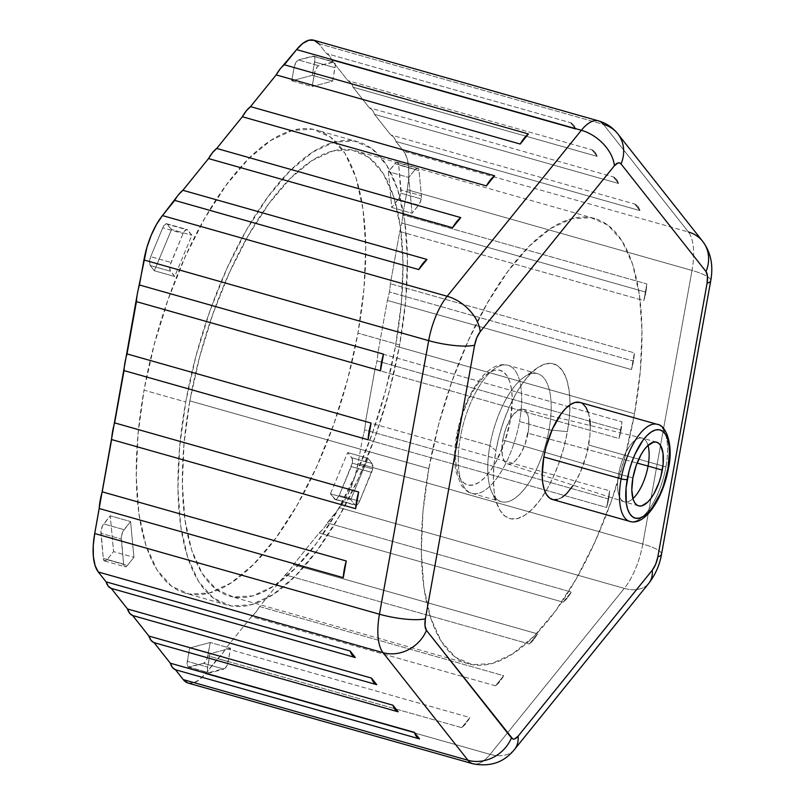 <?xml version="1.0" encoding="UTF-8"?>
<svg xmlns="http://www.w3.org/2000/svg" width="804" height="804" viewBox="0 0 804 804"><rect width="100%" height="100%" fill="white"/><g stroke="black" fill="none" stroke-linecap="round" stroke-linejoin="round"><path stroke-width="0.6" stroke-dasharray="4.02 3.01" d="M495.917 450.702L489.887 445.597A66.531 27.055 105.8 0 0 491.626 491.746A66.531 27.055 105.8 0 0 521.515 492.349A66.531 27.055 105.8 0 0 549.031 429.838L567.403 431.647A80.41 32.703 -74.2 0 1 545.253 492.219A80.41 32.703 -74.2 0 1 498.018 506.48A80.41 32.703 -74.2 0 1 495.917 450.702A80.41 32.703 -74.2 0 1 537.283 367.93A80.41 32.703 -74.2 0 1 570.006 404.854A80.41 32.703 -74.2 0 1 567.403 431.647L549.031 429.838A66.531 27.055 -74.2 0 1 501.324 501.726A66.531 27.055 -74.2 0 1 489.887 445.597L460.401 437.245A66.531 27.055 105.8 0 0 471.827 493.365A66.531 27.055 105.8 0 0 519.535 421.477L549.031 429.838L519.535 421.477A66.531 27.055 -74.2 0 1 473.154 493.656A66.531 27.055 -74.2 0 1 460.401 437.245A66.531 27.055 -74.2 0 1 506.781 365.066A66.531 27.055 -74.2 0 1 519.535 421.477A66.531 27.055 105.8 0 0 508.108 365.358A66.531 27.055 105.8 0 0 460.401 437.245L489.887 445.597A66.531 27.055 -74.2 0 1 537.595 373.709A66.531 27.055 -74.2 0 1 549.031 429.838A66.531 27.055 105.8 0 0 524.107 377.116A66.531 27.055 105.8 0 0 489.887 445.597L495.917 450.702L499.324 435.436L503.967 420.402L509.676 406.151L516.228 393.256L523.364 382.201L530.831 373.408L538.328 367.227L545.564 363.88L552.278 363.508L558.187 366.121L563.081 371.619L566.77 379.789L569.101 390.312L570.006 402.794L569.423 416.753L567.403 431.647L563.996 446.913L559.363 461.958L553.654 476.199L547.102 489.093L539.956 500.148L532.489 508.942L524.992 515.123L517.756 518.469L511.053 518.841L505.133 516.228L500.239 510.731L496.56 502.56L494.219 492.038L493.324 479.556L493.897 465.596L495.917 450.702M457.386 434.693A59.586 24.231 105.8 0 0 473.556 484.902A59.586 24.231 105.8 0 0 510.349 420.572L512.279 399.196L511.615 389.94L509.877 382.141L507.143 376.091L503.525 372.021L499.143 370.081L494.169 370.363L488.802 372.835L483.254 377.418L477.717 383.93L472.43 392.121L467.566 401.678L463.345 412.241L459.898 423.386L455.878 445.728L455.456 456.069L456.119 465.325L457.848 473.124L460.581 479.174L464.209 483.244L468.591 485.184L473.556 484.902L478.923 482.43L484.48 477.847L490.008 471.335L495.304 463.144L504.389 443.034L510.349 420.572A59.586 24.231 105.8 0 0 494.169 370.363A59.586 24.231 105.8 0 0 457.386 434.693M552.489 499.505A50.441 20.522 105.8 0 0 588.659 444.994L665.943 466.893A50.441 20.522 -74.2 0 1 629.773 521.404M630.778 521.625A50.441 20.522 105.8 0 0 665.943 466.893A50.441 20.522 105.8 0 0 656.275 424.12M618.648 473.908L632.889 477.948L618.648 473.908A33.095 13.457 -74.2 0 1 642.175 438.1A33.095 13.457 -74.2 0 1 648.004 445.416A33.095 13.457 105.8 0 0 642.376 438.15A33.095 13.457 105.8 0 0 618.648 473.908L544.76 452.24L618.648 473.908A33.095 13.457 105.8 0 0 624.336 501.827A33.095 13.457 105.8 0 0 632.939 498.601A33.095 13.457 -74.2 0 1 624.135 501.766A33.095 13.457 -74.2 0 1 618.648 473.908M528.017 433.205A28.401 11.557 105.8 0 0 522.962 409.196A28.401 11.557 105.8 0 0 502.761 439.929L544.76 452.24L502.761 439.929L505.605 429.225L509.937 419.638L512.46 415.738L517.746 410.442L522.67 409.135L524.761 410.05L527.786 414.884L528.62 418.603L528.731 427.939L525.173 443.908L520.841 453.496L515.686 460.501L513.032 462.682L510.48 463.868L508.108 463.998L506.017 463.074L504.289 461.134L502.168 454.531L502.761 439.929A28.401 11.557 105.8 0 0 507.475 463.838A28.401 11.557 105.8 0 0 528.017 433.205L637.09 463.064L528.017 433.205M421.206 198.95A6.945 2.824 -74.2 0 1 418.623 205.141L398.281 199.382A6.945 2.824 105.8 0 0 400.864 193.191L421.206 198.95L400.864 193.191L399.116 198.146L391.739 207.472L388.392 171.694L396.221 162.458L397.397 162.307L398.704 164.91L400.864 193.191A6.945 2.824 105.8 0 0 401.055 189.965L421.396 195.724A6.945 2.824 -74.2 0 1 421.206 198.95L421.396 195.724L401.055 189.965L398.704 164.91L419.045 170.679L421.396 195.724L419.045 170.679L398.704 164.91A6.945 2.824 105.8 0 0 397.327 162.287A6.945 2.824 105.8 0 0 394.935 163.594L415.266 169.363A6.945 2.824 -74.2 0 1 417.668 168.046A6.945 2.824 -74.2 0 1 419.045 170.679L417.728 168.066L415.266 169.363L394.935 163.594L388.392 171.694L391.739 207.472L412.08 213.241L408.723 177.453L388.392 171.694L408.723 177.453L415.266 169.363L408.723 177.453L412.08 213.241L391.739 207.472L398.281 199.382L418.623 205.141L412.08 213.241L419.457 203.914L421.206 198.95M372.634 468.923A6.945 2.824 -74.2 0 1 371.619 472.37L351.278 466.601A6.945 2.824 105.8 0 0 352.293 463.154L372.634 468.923L352.293 463.154L339.228 495.495L336.796 499.103L335.559 499.585L330.434 493.807L347.65 452.541L352.242 458.682L352.293 463.154A6.945 2.824 105.8 0 0 351.79 457.788L372.131 463.556A6.945 2.824 -74.2 0 1 372.634 468.923L372.131 463.556L351.79 457.788L347.65 452.541L330.434 493.807L350.765 499.575L367.981 458.31L347.65 452.541L367.981 458.31L372.131 463.556L367.981 458.31L350.765 499.575L330.434 493.807L334.575 499.053L354.916 504.822L350.765 499.575L354.916 504.822L334.575 499.053A6.945 2.824 105.8 0 0 335.268 499.545A6.945 2.824 105.8 0 0 339.228 495.495L359.569 501.254A6.945 2.824 -74.2 0 1 355.599 505.314A6.945 2.824 -74.2 0 1 354.916 504.822L355.901 505.354L357.137 504.862L359.569 501.254L339.228 495.495L351.278 466.601L371.619 472.37L359.569 501.254L372.634 468.923M188.196 683.098A49.747 20.231 105.8 0 0 205.372 673.702L217.643 658.516L461.707 727.67L469.888 717.55L225.823 648.396L251.451 616.678L495.515 685.832L503.696 675.712L259.632 606.558L285.269 574.85L529.333 644.004L537.514 633.874L293.45 564.72L319.087 533.012L563.142 602.166L571.322 592.045L327.268 522.891L339.539 507.706A49.747 20.231 105.8 0 0 358.041 463.345L362.544 438.321L606.608 507.475L609.613 490.792L365.549 421.638L609.613 490.792A33.115 13.467 -74.2 0 1 608.628 499.003L364.564 429.849A33.115 13.467 105.8 0 0 365.549 421.638L374.955 369.368L619.01 438.522L622.015 421.849L377.95 352.695L622.015 421.849A33.115 13.467 -74.2 0 1 621.03 430.05L376.965 360.895A33.115 13.467 105.8 0 0 377.95 352.695L387.357 300.425L631.421 369.579L634.426 352.896L390.362 283.742L634.426 352.896A33.115 13.467 -74.2 0 1 633.431 361.096L389.377 291.942A33.115 13.467 105.8 0 0 390.362 283.742L399.769 231.472L643.823 300.626L646.828 283.943L402.764 214.789L646.828 283.943A33.115 13.467 -74.2 0 1 645.843 292.143L401.779 222.989A33.115 13.467 105.8 0 0 402.764 214.789L407.266 189.764L692.013 270.445L642.778 544.027A49.747 20.231 -74.2 0 1 624.276 588.387L490.108 754.373A49.747 20.231 -74.2 0 1 472.943 763.78M185.724 401.97A240.657 97.887 -74.2 0 1 358.293 141.926A240.657 97.887 -74.2 0 1 399.648 344.956L357.951 333.137A240.657 97.887 105.8 0 0 316.595 130.107A240.657 97.887 105.8 0 0 144.027 390.161L185.724 401.97L144.027 390.161L154.207 344.484L168.096 299.46L185.181 256.838L204.789 218.236L226.175 185.151L248.506 158.84L270.948 140.338L292.606 130.328L312.676 129.213L330.374 137.022L345.016 153.474L356.051 177.925L363.046 209.432L365.74 246.788L364.011 288.556L357.951 333.137L347.77 378.815L333.881 423.829L316.796 466.461L297.189 505.063L275.802 538.147L253.471 564.448L231.029 582.96L209.372 592.97L189.302 594.086L171.604 586.267L156.961 569.825L145.926 545.373L138.931 513.867L136.238 476.511L137.966 434.733L144.027 390.161A240.657 97.887 105.8 0 0 185.382 593.191A240.657 97.887 105.8 0 0 357.951 333.137L399.648 344.956A240.657 97.887 -74.2 0 1 227.08 605A240.657 97.887 -74.2 0 1 185.724 401.97L195.895 356.293L209.794 311.279L226.869 268.647L246.476 230.055L267.863 196.96L290.204 170.659L312.635 152.147L334.303 142.137L354.373 141.022L372.071 148.84L386.714 165.282L397.749 189.734L404.744 221.241L407.427 258.597L405.708 300.374L399.648 344.956L389.468 390.633L375.579 435.647L358.494 478.269L338.886 516.871L317.5 549.956L295.158 576.267L272.727 594.779L251.059 604.779L230.989 605.904L213.301 598.086L198.648 581.634L187.623 557.192L180.629 525.685L177.935 488.319L179.654 446.552L185.724 401.97M428.813 468.591A231.401 94.118 -74.2 0 1 594.739 218.537A231.401 94.118 -74.2 0 1 634.507 413.758L395.528 346.052A231.401 94.118 105.8 0 0 355.76 150.83A231.401 94.118 105.8 0 0 189.834 400.874L428.813 468.591L189.834 400.874A231.401 94.118 105.8 0 0 229.602 596.096A231.401 94.118 105.8 0 0 395.528 346.052L634.507 413.758A231.401 94.118 -74.2 0 1 468.581 663.813A231.401 94.118 -74.2 0 1 428.813 468.591L422.984 511.455L421.326 551.614L423.909 587.543L430.642 617.834L441.245 641.341L455.325 657.159L472.35 664.677L491.636 663.601L512.47 653.974L534.047 636.175L555.524 610.889L576.086 579.071L594.94 541.956L611.362 500.972L624.728 457.687L634.507 413.758L640.336 370.895L641.994 330.735L639.411 294.807L632.688 264.516L622.075 241.009L607.995 225.19L590.98 217.673L571.684 218.748L550.851 228.376L529.273 246.175L507.796 271.471L487.234 303.279L468.38 340.393L451.959 381.387L438.602 424.673L428.813 468.591M187.734 682.948L193.161 683.048L199.171 679.893L205.372 673.702L490.108 754.373L205.372 673.702L221.814 654.345L225.823 648.396L251.451 616.678L255.632 612.517L259.632 606.558L285.269 574.85L289.44 570.679L293.45 564.72L319.087 533.012L323.258 528.841L339.539 507.706L624.276 588.387L339.539 507.706L345.479 498.882L350.775 488.048L355.066 475.928L358.041 463.345L642.778 544.027L358.041 463.345L362.544 438.321A33.115 13.467 105.8 0 0 364.564 429.849A33.115 13.467 105.8 0 0 365.549 421.638L374.955 369.368A33.115 13.467 105.8 0 0 376.965 360.895A33.115 13.467 105.8 0 0 377.95 352.695L387.357 300.425A33.115 13.467 105.8 0 0 389.377 291.942A33.115 13.467 105.8 0 0 390.362 283.742L399.769 231.472A33.115 13.467 105.8 0 0 401.779 222.989A33.115 13.467 105.8 0 0 402.764 214.789L407.266 189.764A49.747 20.231 105.8 0 0 403.658 151.293L688.405 231.974A49.747 20.231 -74.2 0 1 692.013 270.445L407.266 189.764L408.744 177.583L408.603 166.639L406.874 157.674L403.658 151.293L395.89 141.454L639.954 210.608L634.778 204.045L390.714 134.891L374.483 114.339L618.547 183.493L613.372 176.93L369.307 107.776L353.077 87.224L597.141 156.378L591.965 149.815L347.901 80.661L331.67 60.109L575.734 129.263L570.559 122.7L326.494 53.546L318.726 43.707L603.462 124.389L688.405 231.974L403.658 151.293L395.89 141.454L393.739 137.142L390.714 134.891L374.483 114.339L372.322 110.027L369.307 107.776L353.077 87.224L350.916 82.912L347.901 80.661L331.67 60.109L329.509 55.798L326.494 53.546L318.726 43.707A49.747 20.231 105.8 0 0 313.781 40.2M617.995 134.077A34.713 30.421 -38.3 0 0 603.462 124.389L318.726 43.707M590.257 425.507L589.925 435.647L586.528 454.572L580.036 472.943L573.332 485.254M562.056 497.364L557.514 499.465M553.303 499.696L552.549 499.525M579.171 402.251L582.88 403.889M588.257 412.462L589.724 419.065M107.043 559.705L104.58 560.991L103.274 558.378L100.982 530.972L102.48 525.876L110.238 515.816L113.585 551.604L107.043 559.705L127.384 565.463A6.945 2.824 -74.2 0 1 124.992 566.78A6.945 2.824 -74.2 0 1 123.605 564.147L121.263 539.092A6.945 2.824 -74.2 0 1 124.027 529.675L130.58 521.585L133.926 557.363L113.585 551.604L110.238 515.816L130.58 521.585L110.238 515.816L103.696 523.917L124.027 529.675L103.696 523.917A6.945 2.824 105.8 0 0 100.922 533.333L121.263 539.092L100.922 533.333L103.274 558.378L123.605 564.147L103.274 558.378A6.945 2.824 105.8 0 0 104.651 561.011A6.945 2.824 105.8 0 0 107.043 559.705L113.585 551.604L133.926 557.363L127.384 565.463L107.043 559.705M150.187 265.501L149.484 261.833L150.7 256.687L162.75 227.803L163.895 225.633L166.418 223.703L171.543 229.492L154.328 270.757L150.187 265.501L170.528 271.27A6.945 2.824 -74.2 0 1 171.041 262.456L183.091 233.572A6.945 2.824 -74.2 0 1 187.051 229.512A6.945 2.824 -74.2 0 1 187.744 230.004L191.885 235.25L174.669 276.516L154.328 270.757L171.543 229.492L191.885 235.25L171.543 229.492L167.403 224.236L187.744 230.004L167.403 224.236A6.945 2.824 105.8 0 0 166.709 223.753A6.945 2.824 105.8 0 0 162.75 227.803L183.091 233.572L162.75 227.803L150.7 256.687L171.041 262.456L150.7 256.687A6.945 2.824 105.8 0 0 150.187 265.501L154.328 270.757L174.669 276.516L170.528 271.27L150.187 265.501M294.133 67.456L295.882 62.491L298.415 59.958L313.902 56.31L314.927 59.476L312.304 75.315L291.731 80.802L294.133 67.456L314.475 73.214A6.945 2.824 -74.2 0 1 318.756 65.717L333.157 61.888A6.945 2.824 -74.2 0 1 333.851 61.878A6.945 2.824 -74.2 0 1 335.037 67.737L332.635 81.083L312.073 86.561L291.731 80.802L312.304 75.315L332.635 81.083L312.304 75.315L314.706 61.968L335.037 67.737L314.706 61.968A6.945 2.824 105.8 0 0 313.51 56.109A6.945 2.824 105.8 0 0 312.816 56.119L333.157 61.888L312.816 56.119L298.415 59.958L318.756 65.717L298.415 59.958A6.945 2.824 105.8 0 0 294.133 67.456L291.731 80.802L312.073 86.561L314.475 73.214L294.133 67.456M203.563 663.34L188.076 666.988L187.051 663.813L189.674 647.984L210.246 642.496L207.151 658.456L206.095 660.808L203.563 663.34L223.894 669.099L209.502 672.938A6.945 2.824 -74.2 0 1 208.809 672.948A6.945 2.824 -74.2 0 1 207.613 667.089L210.015 653.742L230.587 648.265L228.185 661.612L207.844 655.843L210.246 642.496L230.587 648.265L210.246 642.496L189.674 647.984L210.015 653.742L189.674 647.984L187.272 661.33L207.613 667.089L187.272 661.33A6.945 2.824 105.8 0 0 188.468 667.179A6.945 2.824 105.8 0 0 189.161 667.179L209.502 672.938L189.161 667.179L203.563 663.34A6.945 2.824 105.8 0 0 207.844 655.843L228.185 661.612A6.945 2.824 -74.2 0 1 223.894 669.099L203.563 663.34M189.834 400.874L184.005 443.738L182.347 483.907L184.93 519.826L191.664 550.127L202.266 573.634L216.346 589.443L233.371 596.96L252.667 595.885L273.501 586.267L295.068 568.468L316.545 543.172L337.107 511.354L355.961 474.239L372.383 433.255L385.749 389.97L395.528 346.052L401.357 303.188L403.015 263.019L400.432 227.1L393.709 196.799L383.096 173.292L369.016 157.483L352.001 149.966L332.705 151.041L311.872 160.659L290.294 178.458L268.817 203.754L248.255 235.572L229.401 272.687L212.98 313.671L199.623 356.956L189.834 400.874M702.736 241.421A34.713 30.421 -38.3 0 0 688.405 231.974L603.462 124.389A49.747 20.231 105.8 0 0 598.427 120.851M710.756 280.596A34.713 7.457 10.2 0 0 692.013 270.445A49.747 20.231 105.8 0 0 688.405 231.974M473.023 763.8A49.747 20.231 105.8 0 0 490.108 754.373A34.713 22.964 -141.1 0 0 514.439 749.539M661.521 554.288A34.713 7.457 10.2 0 0 642.778 544.027L692.013 270.445A34.713 7.457 -169.8 0 1 710.746 280.707M514.59 749.358A34.713 22.964 38.9 0 1 490.108 754.373L624.276 588.387A34.713 22.964 -141.1 0 0 648.758 583.372M648.607 583.553A34.713 22.964 38.9 0 1 624.276 588.387A49.747 20.231 105.8 0 0 642.778 544.027A34.713 7.457 -169.8 0 1 661.531 554.177M639.954 210.608L395.89 141.454A33.115 13.467 105.8 0 0 390.714 134.891L634.778 204.045A33.115 13.467 -74.2 0 1 639.954 210.608L637.793 206.296L634.778 204.045L639.954 210.608M618.547 183.493L374.483 114.339A33.115 13.467 105.8 0 0 369.307 107.776L613.372 176.93A33.115 13.467 -74.2 0 1 618.547 183.493L616.387 179.181L613.372 176.93L618.547 183.493M597.141 156.378L353.077 87.224A33.115 13.467 105.8 0 0 347.901 80.661L591.965 149.815A33.115 13.467 -74.2 0 1 597.141 156.378L591.965 149.815L594.98 152.067L597.141 156.378M575.734 129.263L331.67 60.109A33.115 13.467 105.8 0 0 326.494 53.546L570.559 122.7A33.115 13.467 -74.2 0 1 575.734 129.263L570.559 122.7L573.574 124.952L575.734 129.263M362.544 438.321A33.115 13.467 105.8 0 0 364.564 429.849L608.628 499.003A33.115 13.467 -74.2 0 1 606.608 507.475L362.544 438.321M608.628 499.003A33.115 13.467 105.8 0 0 609.613 490.792L606.608 507.475A33.115 13.467 105.8 0 0 608.628 499.003M374.955 369.368A33.115 13.467 105.8 0 0 376.965 360.895L621.03 430.05A33.115 13.467 -74.2 0 1 619.01 438.522L374.955 369.368M621.03 430.05A33.115 13.467 105.8 0 0 622.015 421.849L619.01 438.522A33.115 13.467 105.8 0 0 621.03 430.05M387.357 300.425A33.115 13.467 105.8 0 0 389.377 291.942L633.431 361.096A33.115 13.467 -74.2 0 1 631.421 369.579L387.357 300.425M633.431 361.096A33.115 13.467 -74.2 0 1 631.421 369.579L634.426 352.896A33.115 13.467 -74.2 0 1 633.431 361.096M399.769 231.472A33.115 13.467 105.8 0 0 401.779 222.989L645.843 292.143A33.115 13.467 -74.2 0 1 643.823 300.626L399.769 231.472M645.843 292.143A33.115 13.467 -74.2 0 1 643.823 300.626L646.828 283.943A33.115 13.467 -74.2 0 1 645.843 292.143M461.707 727.67L217.643 658.516A33.115 13.467 105.8 0 0 225.823 648.396L469.888 717.55A33.115 13.467 -74.2 0 1 461.707 727.67L465.878 723.499L469.888 717.55L461.707 727.67M495.515 685.832L251.451 616.678A33.115 13.467 105.8 0 0 259.632 606.558L503.696 675.712A33.115 13.467 -74.2 0 1 495.515 685.832L499.696 681.671L503.696 675.712L495.515 685.832M529.333 644.004L285.269 574.85A33.115 13.467 105.8 0 0 293.45 564.72L537.514 633.874A33.115 13.467 -74.2 0 1 529.333 644.004L537.514 633.874L533.504 639.833L529.333 644.004M563.142 602.166L319.087 533.012A33.115 13.467 105.8 0 0 327.268 522.891L571.322 592.045A33.115 13.467 -74.2 0 1 563.142 602.166L571.322 592.045L567.322 597.995L563.142 602.166M230.587 648.265L210.015 653.742L207.392 669.581L208.407 672.747L225.17 668.275L227.492 664.225L230.587 648.265M332.635 81.083L335.268 65.245L334.243 62.079L318.756 65.717L317.479 66.541L315.168 70.601L312.073 86.561L332.635 81.083M191.885 235.25L186.749 229.472L184.237 231.401L183.091 233.572L170.207 265.018L169.925 269.792L174.669 276.516L191.885 235.25M130.58 521.585L122.821 531.635L121.314 536.73L123.605 564.147L124.921 566.75L127.384 565.463L133.926 557.363L130.58 521.585M657.28 424.341A50.441 20.522 -74.2 0 1 665.943 466.893L588.659 444.994A50.441 20.522 105.8 0 0 579.986 402.442M498.018 506.48L491.626 491.746M537.595 373.709L508.108 365.358C505.103 364.493 495.957 362.302 483.194 375.538C470.35 390.312 461.496 410.191 456.652 435.195C454.2 448.923 453.958 461.034 455.938 471.516L461.315 485.375C465.747 490.621 469.255 493.294 471.827 493.365L501.324 501.726M656.617 442.19L642.376 438.15M522.962 409.196L642.175 438.1M358.293 141.926L316.595 130.107M594.739 218.537L355.76 150.83M468.581 663.813L229.602 596.096M227.08 605L185.382 593.191M188.468 667.179L208.809 672.948M335.268 499.545L355.599 505.314M397.327 162.287L417.668 168.046M313.51 56.109L333.851 61.878M166.709 223.753L187.051 229.512M104.651 561.011L124.992 566.78M507.475 463.838L624.135 501.766M638.567 505.857L624.336 501.827M537.283 367.93L524.107 377.116"/><path stroke-width="1.21" d="M557.514 499.465L553.303 499.696L549.594 498.058L546.529 494.611L544.218 489.485L542.75 482.882L542.187 475.053L543.816 456.943A50.441 20.522 105.8 0 0 552.489 499.505L629.773 521.404A50.441 20.522 -74.2 0 1 621.1 478.842L543.816 456.943L545.946 447.376L552.438 429.004L561.031 413.98L565.714 408.462L570.418 404.583L574.96 402.482L580.056 402.452M656.275 424.12A50.441 20.522 105.8 0 0 621.1 478.842A4.623 0.995 10.2 0 0 627.231 479.455A45.818 18.633 -74.2 0 1 655.511 429.979A45.818 18.633 -74.2 0 1 667.953 468.591L663.37 485.867L660.124 493.978L652.315 507.625L648.064 512.63L643.793 516.158L639.662 518.067L635.843 518.279L632.477 516.791L629.693 513.655L627.592 509.002L626.256 503.002L626.075 487.938L629.16 470.752L631.813 462.189L635.059 454.069L642.868 440.421L647.119 435.416L651.391 431.889L655.511 429.979L659.34 429.768L662.707 431.256L665.491 434.391L667.591 439.044L668.928 445.044L669.441 452.16L667.953 468.591A4.623 0.995 10.2 0 0 668.446 468.25A4.623 0.995 -169.8 0 1 667.953 468.591A45.818 18.633 -74.2 0 1 639.662 518.067A45.818 18.633 -74.2 0 1 627.231 479.455A4.623 0.995 -169.8 0 1 621.1 478.842A50.441 20.522 105.8 0 0 630.778 521.625M632.889 477.948A33.095 13.457 -74.2 0 1 656.617 442.19A33.095 13.457 -74.2 0 1 662.295 470.099L648.064 466.069A33.095 13.457 105.8 0 0 648.004 445.416A33.095 13.457 -74.2 0 1 648.064 466.069L637.09 463.064L648.064 466.069A33.095 13.457 -74.2 0 1 632.939 498.601A33.095 13.457 105.8 0 0 648.064 466.069L662.295 470.099A33.095 13.457 -74.2 0 1 638.567 505.857A33.095 13.457 -74.2 0 1 632.889 477.948L631.813 489.817L633.14 499.284L634.657 502.651L636.678 504.912L639.11 505.987L641.863 505.827L647.934 501.907L650.999 498.289L653.943 493.746L658.989 482.571L660.898 476.38L663.129 463.978L662.998 453.094L660.516 445.396L658.506 443.135L656.074 442.059L653.31 442.22L647.25 446.14L644.175 449.758L641.24 454.3L636.195 465.476L632.889 477.948M598.427 120.851A49.747 20.231 105.8 0 0 581.352 130.278A34.713 22.964 38.9 0 1 614.377 165.765A34.713 22.964 -141.1 0 0 581.352 130.278L296.606 49.597L581.352 130.278L447.185 296.274A34.713 22.964 38.9 0 1 480.209 331.75A34.713 22.964 -141.1 0 0 447.185 296.274L162.438 215.593L447.185 296.274A49.747 20.231 105.8 0 0 428.673 340.635L143.936 259.953L428.673 340.635A34.713 7.457 10.2 0 0 474.611 345.167A15.045 6.12 -74.2 0 1 480.209 331.75L614.377 165.765A15.045 6.12 -74.2 0 1 621.06 163.976L706.002 271.571A34.713 30.421 -38.3 0 0 702.736 241.421L617.794 133.826C612.738 127.494 606.316 123.173 598.518 120.881L313.781 40.2A49.747 20.231 105.8 0 0 296.606 49.597L284.335 64.782L528.399 133.936L520.218 144.057L276.154 74.903L250.526 106.62L494.591 175.774L486.41 185.895L242.346 116.741L216.708 148.449L460.772 217.603L452.592 227.723L208.527 158.569L182.89 190.287L426.954 259.441L418.773 269.561L174.709 200.407L162.438 215.593A49.747 20.231 105.8 0 0 143.936 259.953L139.434 284.978L383.498 354.132L380.493 370.805L136.429 301.651L127.022 353.921L371.086 423.075L368.091 439.758L124.027 370.604L114.62 422.874L358.684 492.028L355.68 508.711L111.615 439.557L102.208 491.827L346.273 560.981L343.278 577.664L99.214 508.51L94.711 533.534A49.747 20.231 105.8 0 0 98.309 571.996L106.088 581.845L350.142 650.999L355.328 657.551L111.264 588.397L127.494 608.96L371.559 678.114L376.734 684.676L132.67 615.522L148.901 636.075L392.965 705.229L398.141 711.791L154.077 642.637L170.307 663.189L414.372 732.343L419.547 738.906L175.483 669.752L183.252 679.591A49.747 20.231 105.8 0 0 188.196 683.098L472.943 763.78A49.747 20.231 -74.2 0 1 467.998 760.272L183.252 679.591L467.998 760.272L383.056 652.677A49.747 20.231 -74.2 0 1 379.448 614.216L428.673 340.635A49.747 20.231 -74.2 0 1 447.185 296.274L581.352 130.278A49.747 20.231 -74.2 0 1 598.518 120.881A49.747 20.231 -74.2 0 1 603.462 124.389A34.713 30.421 141.7 0 1 617.794 133.826A34.713 30.421 141.7 0 1 621.06 163.976L619.703 162.961L618.065 162.931L614.377 165.765L480.209 331.75L476.802 337.7L474.611 345.167L425.386 618.748L424.984 625.733L426.472 630.376L512.771 738.976L514.409 739.017L518.098 736.183L652.265 570.197L655.672 564.247L657.863 556.78L707.088 283.199L707.49 276.214L706.002 271.571L621.06 163.976A34.713 30.421 -38.3 0 0 617.995 134.077M318.726 43.707L314.243 40.351L308.816 40.24L302.806 43.396L296.606 49.597L280.164 68.943L276.154 74.903L250.526 106.62L246.346 110.781L242.346 116.741L216.708 148.449L212.537 152.619L208.527 158.569L182.89 190.287L178.719 194.447L162.438 215.593L156.499 224.406L151.202 235.25L146.911 247.371L137.414 293.45L94.711 533.534L379.448 614.216L94.711 533.534L93.234 545.705L93.375 556.649L95.103 565.624L98.309 571.996L383.056 652.677L98.309 571.996L106.088 581.845L108.238 586.156L111.264 588.397L127.494 608.96L129.655 613.271L132.67 615.522L148.901 636.075L151.062 640.386L154.077 642.637L170.307 663.189L172.468 667.501L175.483 669.752L183.252 679.591L187.734 682.948M573.332 485.254L566.76 493.485L562.056 497.364M582.88 403.889L585.945 407.337L588.257 412.462M589.724 419.065L590.257 425.507M425.386 618.748L474.611 345.167A34.713 7.457 -169.8 0 1 428.673 340.635L379.448 614.216A34.713 7.457 10.2 0 0 425.386 618.748A34.713 7.457 -169.8 0 1 379.448 614.216A49.747 20.231 105.8 0 0 383.056 652.677A34.713 30.421 -38.3 0 0 426.472 630.376A15.045 6.12 -74.2 0 1 425.386 618.748M514.439 749.539A34.713 22.964 -141.1 0 0 518.098 736.183A15.045 6.12 -74.2 0 1 511.414 737.961L426.472 630.376A34.713 30.421 141.7 0 1 383.056 652.677L467.998 760.272A34.713 30.421 -38.3 0 0 511.414 737.961A34.713 30.421 141.7 0 1 467.998 760.272A49.747 20.231 105.8 0 0 473.023 763.8M688.405 231.974A34.713 30.421 141.7 0 1 702.937 241.672A34.713 30.421 141.7 0 1 706.002 271.571A15.045 6.12 -74.2 0 1 707.088 283.199A34.713 7.457 10.2 0 0 710.756 280.596M661.531 554.177A34.713 7.457 -169.8 0 1 657.863 556.78A34.713 7.457 10.2 0 0 661.521 554.288L710.746 280.707A34.713 7.457 -169.8 0 1 707.088 283.199L657.863 556.78A15.045 6.12 -74.2 0 1 652.265 570.197L518.098 736.183A34.713 22.964 38.9 0 1 514.59 749.358C504.198 762.343 490.319 767.147 472.943 763.78M661.521 554.288C659.692 564.931 655.441 574.629 648.758 583.372A34.713 22.964 -141.1 0 0 652.265 570.197A34.713 22.964 38.9 0 1 648.607 583.553M350.142 650.999L106.088 581.845A33.115 13.467 105.8 0 0 111.264 588.397L355.328 657.551A33.115 13.467 -74.2 0 1 350.142 650.999L352.303 655.31L355.328 657.551L350.142 650.999M371.559 678.114L127.494 608.96A33.115 13.467 105.8 0 0 132.67 615.522L376.734 684.676A33.115 13.467 -74.2 0 1 371.559 678.114L373.709 682.425L376.734 684.676L371.559 678.114M392.965 705.229L148.901 636.075A33.115 13.467 105.8 0 0 154.077 642.637L398.141 711.791A33.115 13.467 -74.2 0 1 392.965 705.229L398.141 711.791L395.126 709.54L392.965 705.229M414.372 732.343L170.307 663.189A33.115 13.467 105.8 0 0 175.483 669.752L419.547 738.906A33.115 13.467 -74.2 0 1 414.372 732.343L419.547 738.906L416.532 736.655L414.372 732.343M383.498 354.132L139.434 284.978A33.115 13.467 105.8 0 0 136.429 301.651L380.493 370.805A33.115 13.467 -74.2 0 1 383.498 354.132L380.493 370.805L383.498 354.132M371.086 423.075L127.022 353.921A33.115 13.467 105.8 0 0 124.027 370.604L368.091 439.758A33.115 13.467 -74.2 0 1 371.086 423.075L368.091 439.758L371.086 423.075M358.684 492.028L114.62 422.874A33.115 13.467 105.8 0 0 111.615 439.557L355.68 508.711A33.115 13.467 -74.2 0 1 358.684 492.028L355.68 508.711L358.684 492.028M346.273 560.981L102.208 491.827A33.115 13.467 105.8 0 0 99.214 508.51L343.278 577.664A33.115 13.467 -74.2 0 1 346.273 560.981L343.278 577.664L346.273 560.981M528.399 133.936L284.335 64.782A33.115 13.467 105.8 0 0 276.154 74.903L520.218 144.057A33.115 13.467 -74.2 0 1 528.399 133.936L524.228 138.097L520.218 144.057L528.399 133.936M494.591 175.774L250.526 106.62A33.115 13.467 105.8 0 0 242.346 116.741L486.41 185.895A33.115 13.467 -74.2 0 1 494.591 175.774L490.41 179.935L486.41 185.895L494.591 175.774M460.772 217.603L216.708 148.449A33.115 13.467 105.8 0 0 208.527 158.569L452.592 227.723A33.115 13.467 -74.2 0 1 460.772 217.603L452.592 227.723L456.602 221.773L460.772 217.603M426.954 259.441L182.89 190.287A33.115 13.467 105.8 0 0 174.709 200.407L418.773 269.561A33.115 13.467 -74.2 0 1 426.954 259.441L418.773 269.561L422.783 263.601L426.954 259.441M657.28 424.341L579.986 402.442A50.441 20.522 105.8 0 0 543.816 456.943L621.1 478.842A50.441 20.522 -74.2 0 1 657.28 424.341C666.225 424.974 673.651 445.587 668.446 468.26C663.32 497.716 645.14 526.429 629.773 521.404M702.736 241.421C710.847 252.325 713.51 265.421 710.746 280.707M648.758 583.372L514.59 749.358"/></g></svg>

